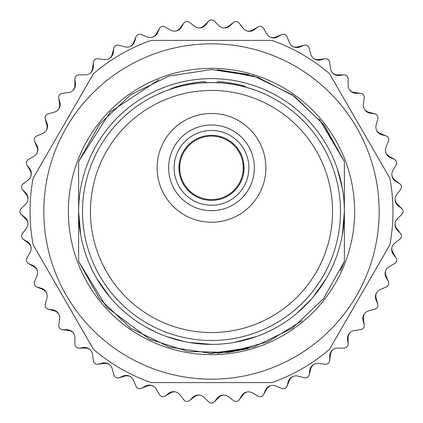 <?xml version="1.0" encoding="UTF-8"?>
<svg xmlns="http://www.w3.org/2000/svg" width="423" height="423" viewBox="0 0 423 423"><rect width="100%" height="100%" fill="white"/><g stroke="black" fill="none" stroke-linecap="round" stroke-linejoin="round"><path stroke-width="0.63" d="M227.373 339.505A128.983 128.983 0 0 0 340.24 203.548A128.983 128.983 0 0 0 211.5 82.517L201.036 82.94M189.901 84.336L181.372 86.086M173.308 88.301L166.673 90.554M161.686 92.521L158.762 93.79M159.524 93.451L161.676 92.526M166.646 90.564L168.095 90.041M169.364 89.591L171.421 88.534L172.071 88.534L171.479 88.883M205.546 82.654L205.546 81.755L205.546 82.654L208.629 82.548M106.104 137.147L106.459 136.65M107.601 135.069L107.955 134.588M111.603 129.909L112.555 128.756M115.082 125.821L117.028 123.685M121.782 118.831L118.911 121.697M124.716 116.076L125.039 115.786M130.03 111.503L132.172 109.795M135.386 107.368L134.948 107.691M133.821 108.531L133.308 108.917M132.182 109.784L130.099 111.45M127.577 113.554L124.753 116.045M116.468 124.288L115.796 125.028M112.46 128.872L110.752 130.961M107.87 134.704L106.226 136.973M214.345 82.548L217.454 82.654L217.454 81.755L219.437 81.755A114.897 114.897 0 0 1 236.108 84.145L236.108 84.145M250.987 88.708L256.327 90.554M261.314 92.521L263.439 93.435M264.253 93.795L261.324 92.526M256.354 90.564L249.734 88.312M241.66 86.091L233.136 84.341M221.969 82.94L211.5 82.517M315.828 135.656L315.045 134.588M312.142 130.829L310.445 128.756M304.914 122.559L304.158 121.766M304.148 121.755L301.123 118.741M298.109 115.923L295.719 113.808M290.559 109.589L289.078 108.452M288.951 108.357L287.968 107.627M290.569 109.594L289.295 108.616M315.68 135.45L316.235 136.222M317.35 137.792L317.678 138.263M80.65 234.601L78.625 211.5L78.625 163.141L78.625 211.5A132.875 132.875 0 0 0 211.5 344.375A132.875 132.875 0 0 0 344.375 211.5A132.875 132.875 0 0 0 211.5 78.625A132.875 132.875 0 0 0 78.625 211.5L78.625 261.456L106.607 307.146L149.52 339.209L188.113 351.513L228.61 352.417L267.717 341.847L302.244 320.666L267.717 341.847L228.61 352.417L188.113 351.513L149.52 339.209L106.607 307.146L78.625 261.456L106.607 307.146L149.52 339.209L106.607 307.146L78.625 261.456L106.607 307.146L149.52 339.209L106.607 307.146L78.625 261.456L106.607 307.146L149.52 339.209L106.607 307.146L78.625 261.456L106.607 307.146L149.52 339.209L106.607 307.146L78.625 261.456L106.607 307.146L149.52 339.209L106.607 307.146L78.625 261.456L106.607 307.146L149.52 339.209L106.607 307.146L78.625 261.456L106.607 307.146L149.52 339.209L106.607 307.146L78.625 261.456L106.607 307.146L149.52 339.209L106.607 307.146L78.625 261.456L106.607 307.146L149.52 339.209L106.607 307.146L78.625 261.456L106.607 307.146L149.52 339.209L106.607 307.146L78.625 261.456L106.607 307.146L149.52 339.209L106.607 307.146L78.625 261.456L106.607 307.146L149.52 339.209L106.607 307.146L78.625 261.456L106.607 307.146L149.52 339.209L106.607 307.146L78.625 261.456L99.569 298.802L130.691 328.211L169.174 346.997L211.5 353.454L253.826 346.997L292.309 328.211L323.431 298.802L344.375 261.456L344.375 161.544L319.243 119.075L344.375 161.544L319.243 119.075L344.375 161.544L319.243 119.075L344.375 161.544L319.243 119.075L344.375 161.544L319.243 119.075L344.375 161.544L319.243 119.075L344.375 161.544L319.243 119.075L344.375 161.544L319.243 119.075L344.375 161.544L319.243 119.075L344.375 161.544L324.304 125.324L294.635 96.439L257.893 77.34L217.205 69.663L248.877 74.554L217.205 69.663L248.877 74.554L217.205 69.663L248.877 74.554L217.205 69.663L248.877 74.554L217.205 69.663L248.877 74.554L217.205 69.663L248.877 74.554L217.205 69.663L248.877 74.554L217.205 69.663L248.877 74.554L217.205 69.663L248.877 74.554L217.205 69.663L257.893 77.34L294.635 96.439L324.304 125.324L344.375 161.544L324.304 125.324L294.635 96.439L257.893 77.34L217.205 69.663L257.893 77.34L294.635 96.439L324.304 125.324L344.375 161.544L324.304 125.324L294.635 96.439L257.893 77.34L217.205 69.663L257.893 77.34L294.635 96.439L324.304 125.324L344.375 161.544L323.431 124.198L292.309 94.789L253.826 76.003L211.5 69.546L169.174 76.003L130.691 94.789L99.569 124.198L78.625 161.544L78.625 261.456L99.569 298.802L130.691 328.211L169.174 346.997L211.5 353.454L253.826 346.997L292.309 328.211L323.431 298.802L344.375 261.456L344.375 161.544L323.431 124.198L292.309 94.789L253.826 76.003L211.5 69.546L169.174 76.003L130.691 94.789L99.569 124.198L78.625 161.544L78.625 261.456L99.569 298.802L130.691 328.211L169.174 346.997L211.5 353.454L253.826 346.997L292.309 328.211L323.431 298.802L344.375 261.456L344.375 161.544L323.431 124.198L292.309 94.789L253.826 76.003L211.5 69.546L169.174 76.003L130.691 94.789L99.569 124.198L78.625 161.544L78.625 261.456L99.569 298.802L130.691 328.211L169.174 346.997L211.5 353.454L253.826 346.997L292.309 328.211L323.431 298.802L344.375 261.456L344.375 161.544L323.431 124.198L292.309 94.789L253.826 76.003L211.5 69.546L169.174 76.003L130.691 94.789L99.569 124.198L78.625 161.544L78.625 261.456L99.569 298.802L130.691 328.211L169.174 346.997L211.5 353.454L253.826 346.997L292.309 328.211L323.431 298.802L344.375 261.456L344.375 161.544L323.431 124.198L292.309 94.789L253.826 76.003L211.5 69.546L169.174 76.003L130.691 94.789L99.569 124.198L78.625 161.544L78.625 261.456L99.569 298.802L130.691 328.211L169.174 346.997L211.5 353.454L253.826 346.997L292.309 328.211L323.431 298.802L344.375 261.456L344.375 161.544L323.431 124.198L292.309 94.789L253.826 76.003L211.5 69.546L169.174 76.003L130.691 94.789L99.569 124.198L78.625 161.544L78.625 261.456L99.569 298.802L130.691 328.211L169.174 346.997L211.5 353.454L253.826 346.997L292.309 328.211L323.431 298.802L344.375 261.456L344.375 161.544L323.431 124.198L292.309 94.789L253.826 76.003L211.5 69.546L169.174 76.003L130.691 94.789L99.569 124.198L78.625 161.544L78.625 261.456L99.569 298.802L130.691 328.211L169.174 346.997L211.5 353.454L253.826 346.997L292.309 328.211L323.431 298.802L344.375 261.456L344.375 161.544L323.431 124.198L292.309 94.789L253.826 76.003L211.5 69.546L169.174 76.003L130.691 94.789L99.569 124.198L78.625 161.544L78.625 261.456L99.569 298.802L130.691 328.211L169.174 346.997L211.5 353.454L253.826 346.997L292.309 328.211L323.431 298.802L344.375 261.456L344.375 161.544L323.431 124.198L292.309 94.789L253.826 76.003L211.5 69.546L169.174 76.003L130.691 94.789L99.569 124.198L78.625 161.544L110.17 112.09L159.016 79.603L110.17 112.09L78.625 161.544L110.17 112.09L159.016 79.603L110.17 112.09L78.625 161.544L110.17 112.09L159.016 79.603L110.17 112.09L78.625 161.544L110.17 112.09L159.016 79.603L110.17 112.09L78.625 161.544L110.17 112.09L159.016 79.603L110.17 112.09L78.625 161.544L110.17 112.09L159.016 79.603L110.17 112.09L78.625 161.544L110.17 112.09L159.016 79.603L110.17 112.09L78.625 161.544L110.17 112.09L159.016 79.603L110.17 112.09L78.625 161.544L110.17 112.09L159.016 79.603L110.17 112.09L78.625 161.544L110.17 112.09L159.016 79.603L110.17 112.09L78.625 161.544L110.17 112.09L159.016 79.603L110.17 112.09L78.625 161.544L110.17 112.09L159.016 79.603L110.17 112.09L78.625 161.544L99.569 124.198L130.691 94.789L169.174 76.003L211.5 69.546L253.826 76.003L292.309 94.789L323.431 124.198L344.375 161.544L323.431 124.198L292.309 94.789L253.826 76.003L211.5 69.546L169.174 76.003L130.691 94.789L99.569 124.198L78.625 161.544L99.569 124.198L130.691 94.789L169.174 76.003L211.5 69.546L253.826 76.003L292.309 94.789L323.431 124.198L344.375 161.544L323.431 124.198L292.309 94.789L253.826 76.003L211.5 69.546L169.174 76.003L130.691 94.789L99.569 124.198L78.625 161.544L99.569 124.198L130.691 94.789L169.174 76.003L211.5 69.546L253.826 76.003L292.309 94.789L323.431 124.198L344.375 161.544L323.431 124.198L292.309 94.789L253.826 76.003L211.5 69.546L169.174 76.003L130.691 94.789L99.569 124.198L78.625 161.544L99.569 124.198L130.691 94.789L169.174 76.003L211.5 69.546L253.826 76.003L292.309 94.789L323.431 124.198L344.375 161.544L323.431 124.198L292.309 94.789L253.826 76.003L211.5 69.546L169.174 76.003L130.691 94.789L99.569 124.198L78.625 161.544L99.569 124.198L130.691 94.789L169.174 76.003L211.5 69.546L253.826 76.003L292.309 94.789L323.431 124.198L344.375 161.544L323.431 124.198L292.309 94.789L253.826 76.003L211.5 69.546L169.174 76.003L130.691 94.789L99.569 124.198L78.625 161.544L99.569 124.198L130.691 94.789L169.174 76.003L211.5 69.546L253.826 76.003L292.309 94.789L323.431 124.198L344.375 161.544L323.431 124.198L292.309 94.789L253.826 76.003L211.5 69.546L169.174 76.003L130.691 94.789L99.569 124.198L78.625 161.544L99.569 124.198L130.691 94.789L169.174 76.003L211.5 69.546L253.826 76.003L292.309 94.789L323.431 124.198L344.375 161.544L323.431 124.198L292.309 94.789L253.826 76.003L211.5 69.546L169.174 76.003L130.691 94.789L99.569 124.198L78.625 161.544L99.569 124.198L130.691 94.789L169.174 76.003L211.5 69.546L253.826 76.003L292.309 94.789L323.431 124.198L344.375 161.544L323.431 124.198L292.309 94.789L253.826 76.003L211.5 69.546L169.174 76.003L130.691 94.789L99.569 124.198L78.625 161.544L99.569 124.198L130.691 94.789L169.174 76.003L211.5 69.546L253.826 76.003L292.309 94.789L323.431 124.198L344.375 161.544L323.431 124.198L292.309 94.789L253.826 76.003L211.5 69.546L169.174 76.003L130.691 94.789L99.569 124.198L78.625 161.544M337.163 168.328L342.355 188.425M227.881 352.507L248.877 348.446L227.881 352.507L248.877 348.446L227.881 352.507L248.877 348.446L217.205 353.337M340.483 270.778L344.375 261.456L340.483 270.778L344.375 261.456L340.483 270.778L344.375 261.456L344.375 161.544L344.375 211.5L344.375 161.544L344.375 211.5L344.375 161.544L344.375 211.5L344.375 161.544L344.375 211.5L344.375 161.544L344.375 211.5L344.375 161.544L344.375 211.5L344.375 161.544L344.375 211.5L342.35 234.596M78.625 211.5L78.625 261.456L78.625 211.5L78.625 261.456L78.625 211.5L78.625 261.456L78.625 211.5L78.625 261.456L78.625 211.5L78.625 261.456L78.625 211.5L78.625 261.456L78.625 211.5L78.625 261.456L78.625 211.5L78.625 261.456L99.569 298.802L130.691 328.211L169.174 346.997L211.5 353.454L253.826 346.997L292.309 328.211L323.431 298.802L344.375 261.456L344.375 211.5M326.307 278.397L313.046 297.195M311.487 299.008L296.777 313.395M277.795 326.656L274.982 328.227M256.824 336.401L234.606 342.35M211.627 344.375L188.743 342.408M184.433 341.588L166.54 336.534M156.299 332.362L145.491 326.815M126.34 313.496L121.274 309.044M109.948 297.189L96.693 278.397M86.752 257.253L86.033 255.233M208.904 353.432L248.877 348.446M78.625 261.456L99.569 298.802L130.691 328.211L169.174 346.997L211.5 353.454L253.826 346.997L292.309 328.211L323.431 298.802L344.375 261.456L323.431 298.802L292.309 328.211L253.826 346.997L211.5 353.454L169.174 346.997L130.691 328.211L99.569 298.802L78.625 261.456L99.569 298.802L130.691 328.211L169.174 346.997L211.5 353.454L253.826 346.997L292.309 328.211L323.431 298.802L344.375 261.456L323.431 298.802L292.309 328.211L253.826 346.997L211.5 353.454L169.174 346.997L130.691 328.211L99.569 298.802L78.625 261.456L99.569 298.802L130.691 328.211L169.174 346.997L211.5 353.454L253.826 346.997L292.309 328.211L323.431 298.802L344.375 261.456L323.431 298.802L292.309 328.211L253.826 346.997L211.5 353.454L169.174 346.997L130.691 328.211L99.569 298.802L78.625 261.456L99.569 298.802L130.691 328.211L169.174 346.997L211.5 353.454L253.826 346.997L292.309 328.211L323.431 298.802L344.375 261.456L323.431 298.802L292.309 328.211L253.826 346.997L211.5 353.454L169.174 346.997L130.691 328.211L99.569 298.802L78.625 261.456L99.569 298.802L130.691 328.211L169.174 346.997L211.5 353.454L253.826 346.997L292.309 328.211L323.431 298.802L344.375 261.456M243.648 172.912L243.648 162.776M181.213 179.749L182.064 179.749M240.936 179.749L241.787 179.749M179.352 172.912L179.352 162.776M106.11 137.137L105.65 137.792M110.239 131.606L111.323 130.252M127.73 113.422L124.88 115.928L127.725 113.422M121.872 118.741L118.842 121.766L121.872 118.747M265.475 94.35L257.575 91.024L265.475 94.35M250.019 88.402L246.144 87.254L244.557 86.176A115.051 115.051 0 0 0 236.108 83.987M206.641 82.607L216.359 82.607L208.454 82.554M291.236 110.117L290.876 109.832M308.15 126.091L307.352 125.192M157.525 94.35L165.425 91.024M171.516 88.867L179.04 86.667A3.173 3.03 90 0 1 179.965 86.176L180.986 86.176M187.69 84.732L196.97 83.336M226.03 83.336L235.31 84.732M243.955 86.667L251.479 88.867M183.439 85.605L178.998 86.678M172.029 88.703L170.258 89.285M82.517 211.5A128.983 128.983 0 0 0 211.5 340.483A128.983 128.983 0 0 0 340.483 211.5A128.983 128.983 0 0 0 211.5 82.517A128.983 128.983 0 0 0 82.517 211.5M211.5 210.707A42.86 42.86 0 0 0 254.36 167.846A42.86 42.86 0 0 0 211.5 124.981A42.86 42.86 0 0 0 168.64 167.846A42.86 42.86 0 0 0 211.5 210.707M211.5 205.224A37.377 37.377 0 0 1 174.123 167.846A37.377 37.377 0 0 1 211.5 130.464A37.377 37.377 0 0 1 248.877 167.846A37.377 37.377 0 0 1 211.5 205.224M211.5 135.302A32.545 32.545 0 0 0 178.955 167.846A32.545 32.545 0 0 0 211.5 200.386A32.545 32.545 0 0 0 244.045 167.846A32.545 32.545 0 0 0 211.5 135.302M265.871 167.846A54.371 54.371 0 0 1 211.5 222.218A54.371 54.371 0 0 1 157.129 167.846A54.371 54.371 0 0 1 211.5 113.47A54.371 54.371 0 0 1 265.871 167.846M211.5 136.095A31.751 31.751 0 0 1 243.251 167.846A31.751 31.751 0 0 1 211.5 199.593A31.751 31.751 0 0 1 179.749 167.846A31.751 31.751 0 0 1 211.5 136.095M233.686 144.037A23.815 23.815 0 0 0 233.327 144.031L232.502 144.031M190.498 144.031L189.673 144.031A23.815 23.815 0 0 0 189.314 144.037M189.314 191.656A23.815 23.815 0 0 0 189.673 191.656L190.498 191.656M232.502 191.656L233.327 191.656A23.815 23.815 0 0 0 233.686 191.656M68.357 211.5A143.143 143.143 0 0 1 211.5 68.357A143.143 143.143 0 0 1 354.643 211.5A143.143 143.143 0 0 1 211.5 354.643A143.143 143.143 0 0 1 68.357 211.5M389.874 178.236L329.496 73.655L389.874 178.236A181.451 181.451 0 0 1 389.874 244.764L329.496 349.345A181.451 181.451 0 0 1 271.883 382.609L151.117 382.609A181.451 181.451 0 0 1 93.504 349.345L33.126 244.764A181.451 181.451 0 0 1 33.126 178.236L93.504 73.655A181.451 181.451 0 0 1 151.117 40.391L271.883 40.391L151.117 40.391M183.825 399.851A4.034 4.034 0 0 0 189.879 400.248L192.761 397.366A8.063 8.063 0 0 1 204.166 397.366L208.65 401.85A4.034 4.034 0 0 0 214.699 401.453L217.179 398.223A8.063 8.063 0 0 1 228.489 396.732L233.517 400.592A4.034 4.034 0 0 0 239.466 399.412L241.501 395.88A8.063 8.063 0 0 1 252.52 392.93L258.014 396.102A4.034 4.034 0 0 0 263.751 394.151L265.311 390.387A8.063 8.063 0 0 1 275.849 386.025L281.707 388.451A4.034 4.034 0 0 0 287.148 385.771L288.2 381.837A8.063 8.063 0 0 1 298.078 376.132L304.206 377.776A4.034 4.034 0 0 0 309.245 374.403L309.779 370.363A8.063 8.063 0 0 1 318.826 363.42L325.118 364.251A4.034 4.034 0 0 0 329.676 360.253L329.676 356.177A8.063 8.063 0 0 1 337.739 348.113L344.084 348.113A4.034 4.034 0 0 0 348.081 343.555L347.547 339.516A8.063 8.063 0 0 1 354.49 330.469L360.777 329.639A4.034 4.034 0 0 0 364.15 324.6L363.093 320.66A8.063 8.063 0 0 1 368.798 310.783L374.921 309.144A4.034 4.034 0 0 0 377.602 303.709L376.047 299.944A8.063 8.063 0 0 1 380.409 289.406L386.268 286.979A4.034 4.034 0 0 0 388.219 281.237L386.183 277.71A8.063 8.063 0 0 1 389.134 266.691L394.627 263.518A4.034 4.034 0 0 0 395.806 257.575L393.327 254.339A8.063 8.063 0 0 1 394.818 243.035L399.851 239.175A4.034 4.034 0 0 0 400.248 233.121L397.366 230.239A8.063 8.063 0 0 1 397.366 218.834L401.85 214.35A4.034 4.034 0 0 0 401.453 208.301L398.223 205.821A8.063 8.063 0 0 1 396.732 194.511L400.592 189.483A4.034 4.034 0 0 0 399.412 183.534L395.88 181.499A8.063 8.063 0 0 1 392.93 170.48L396.102 164.986A4.034 4.034 0 0 0 394.151 159.249L390.387 157.689A8.063 8.063 0 0 1 386.025 147.151L388.451 141.293A4.034 4.034 0 0 0 385.771 135.852L381.837 134.8A8.063 8.063 0 0 1 376.132 124.922L377.776 118.794A4.034 4.034 0 0 0 374.403 113.755L370.363 113.221A8.063 8.063 0 0 1 363.42 104.174L364.251 97.882A4.034 4.034 0 0 0 360.253 93.324L356.177 93.324A8.063 8.063 0 0 1 348.113 85.261L348.113 78.916A4.034 4.034 0 0 0 343.555 74.919L339.516 75.453A8.063 8.063 0 0 1 330.469 68.51L329.639 62.223A4.034 4.034 0 0 0 324.6 58.85L320.66 59.907A8.063 8.063 0 0 1 310.783 54.202L309.144 48.079A4.034 4.034 0 0 0 303.709 45.398L299.944 46.953A8.063 8.063 0 0 1 289.406 42.591L286.979 36.732A4.034 4.034 0 0 0 281.237 34.781L277.71 36.817A8.063 8.063 0 0 1 266.691 33.866L263.518 28.373A4.034 4.034 0 0 0 257.575 27.194L254.339 29.673A8.063 8.063 0 0 1 243.035 28.182L239.175 23.149A4.034 4.034 0 0 0 233.121 22.752L230.239 25.634A8.063 8.063 0 0 1 218.834 25.634L214.35 21.15A4.034 4.034 0 0 0 208.301 21.547L205.821 24.777A8.063 8.063 0 0 1 194.511 26.268L189.483 22.408A4.034 4.034 0 0 0 183.534 23.588L181.499 27.12A8.063 8.063 0 0 1 170.48 30.07L164.986 26.898A4.034 4.034 0 0 0 159.249 28.849L157.689 32.613A8.063 8.063 0 0 1 147.151 36.975L141.293 34.549A4.034 4.034 0 0 0 135.852 37.229L134.8 41.163A8.063 8.063 0 0 1 124.922 46.868L118.794 45.224A4.034 4.034 0 0 0 113.755 48.597L113.221 52.637A8.063 8.063 0 0 1 104.174 59.58L97.882 58.749A4.034 4.034 0 0 0 93.324 62.747L93.324 66.823A8.063 8.063 0 0 1 85.261 74.887L78.916 74.887A4.034 4.034 0 0 0 74.919 79.445L75.453 83.484A8.063 8.063 0 0 1 68.51 92.531L62.223 93.361A4.034 4.034 0 0 0 58.85 98.4L59.907 102.34A8.063 8.063 0 0 1 54.202 112.217L48.079 113.856A4.034 4.034 0 0 0 45.398 119.291L46.953 123.056A8.063 8.063 0 0 1 42.591 133.594L36.732 136.021A4.034 4.034 0 0 0 34.781 141.763L36.817 145.29A8.063 8.063 0 0 1 33.866 156.309L28.373 159.482A4.034 4.034 0 0 0 27.194 165.425L29.673 168.661A8.063 8.063 0 0 1 28.182 179.965L23.149 183.825A4.034 4.034 0 0 0 22.752 189.879L25.634 192.761A8.063 8.063 0 0 1 25.634 204.166L21.15 208.65A4.034 4.034 0 0 0 21.547 214.699L24.777 217.179A8.063 8.063 0 0 1 26.268 228.489L22.408 233.517A4.034 4.034 0 0 0 23.588 239.466L27.12 241.501A8.063 8.063 0 0 1 30.07 252.52L26.898 258.014A4.034 4.034 0 0 0 28.849 263.751L32.613 265.311A8.063 8.063 0 0 1 36.975 275.849L34.549 281.707A4.034 4.034 0 0 0 37.229 287.148L41.163 288.2A8.063 8.063 0 0 1 46.868 298.078L45.224 304.206A4.034 4.034 0 0 0 48.597 309.245L52.637 309.779A8.063 8.063 0 0 1 59.58 318.826L58.749 325.118A4.034 4.034 0 0 0 62.747 329.676L66.823 329.676A8.063 8.063 0 0 1 74.887 337.739L74.887 344.084A4.034 4.034 0 0 0 79.445 348.081L83.484 347.547A8.063 8.063 0 0 1 92.531 354.49L93.361 360.777A4.034 4.034 0 0 0 98.4 364.15L102.34 363.093A8.063 8.063 0 0 1 112.217 368.798L113.856 374.921A4.034 4.034 0 0 0 119.291 377.602L123.056 376.047A8.063 8.063 0 0 1 133.594 380.409L136.021 386.268A4.034 4.034 0 0 0 141.763 388.219L145.29 386.183A8.063 8.063 0 0 1 156.309 389.134L159.482 394.627A4.034 4.034 0 0 0 165.425 395.806L168.661 393.327A8.063 8.063 0 0 1 179.965 394.818L183.825 399.851M33.126 244.764L93.504 349.345M151.117 382.609L271.883 382.609M389.874 244.764L329.496 349.345M33.126 178.236L93.504 73.655M271.883 40.391A181.451 181.451 0 0 1 329.496 73.655M223.529 395.066A8.063 8.063 0 0 0 218.834 397.366L214.35 401.85M199.471 395.066A8.063 8.063 0 0 0 194.511 396.732L189.483 400.592A4.034 4.034 0 0 1 183.534 399.412M175.614 391.925A8.063 8.063 0 0 0 170.48 392.93L164.986 396.102M152.37 385.697A8.063 8.063 0 0 0 147.151 386.025L141.293 388.451M130.136 376.491A8.063 8.063 0 0 0 124.922 376.132L118.794 377.776A4.034 4.034 0 0 1 113.755 374.403M109.298 364.457A8.063 8.063 0 0 0 104.174 363.42L97.882 364.251M90.205 349.81A8.063 8.063 0 0 0 85.261 348.113L78.916 348.113M73.19 332.795A8.063 8.063 0 0 0 68.51 330.469L62.223 329.639A4.034 4.034 0 0 1 58.85 324.6M58.543 313.702A8.063 8.063 0 0 0 54.202 310.783L48.079 309.144A4.034 4.034 0 0 1 45.398 303.709M46.509 292.864A8.063 8.063 0 0 0 42.591 289.406L36.732 286.979M37.303 270.63A8.063 8.063 0 0 0 33.866 266.691L28.373 263.518M31.075 247.386A8.063 8.063 0 0 0 28.182 243.035L23.149 239.175M27.934 223.529A8.063 8.063 0 0 0 25.634 218.834L21.15 214.35M27.934 199.471A8.063 8.063 0 0 0 26.268 194.511L22.408 189.483M31.075 175.614A8.063 8.063 0 0 0 30.07 170.48L26.898 164.986M37.303 152.37A8.063 8.063 0 0 0 36.975 147.151L34.549 141.293A4.034 4.034 0 0 1 37.229 135.852M46.509 130.136A8.063 8.063 0 0 0 46.868 124.922L45.224 118.794M58.543 109.298A8.063 8.063 0 0 0 59.58 104.174L58.749 97.882A4.034 4.034 0 0 1 62.747 93.324M73.19 90.205A8.063 8.063 0 0 0 74.887 85.261L74.887 78.916M90.205 73.19A8.063 8.063 0 0 0 92.531 68.51L93.361 62.223M109.298 58.543A8.063 8.063 0 0 0 112.217 54.202L113.856 48.079A4.034 4.034 0 0 1 119.291 45.398M130.136 46.509A8.063 8.063 0 0 0 133.594 42.591L136.021 36.732M152.37 37.303A8.063 8.063 0 0 0 156.309 33.866L159.482 28.373M175.614 31.075A8.063 8.063 0 0 0 179.965 28.182L183.825 23.149A4.034 4.034 0 0 1 189.879 22.752M199.471 27.934A8.063 8.063 0 0 0 204.166 25.634L208.65 21.15M223.529 27.934A8.063 8.063 0 0 0 228.489 26.268L233.517 22.408M247.386 31.075A8.063 8.063 0 0 0 252.52 30.07L258.014 26.898A4.034 4.034 0 0 1 263.751 28.849M270.63 37.303A8.063 8.063 0 0 0 275.849 36.975L281.707 34.549M292.864 46.509A8.063 8.063 0 0 0 298.078 46.868L304.206 45.224A4.034 4.034 0 0 1 309.245 48.597M313.702 58.543A8.063 8.063 0 0 0 318.826 59.58L325.118 58.749M332.795 73.19A8.063 8.063 0 0 0 337.739 74.887L344.084 74.887A4.034 4.034 0 0 1 348.081 79.445M349.81 90.205A8.063 8.063 0 0 0 354.49 92.531L360.777 93.361M364.457 109.298A8.063 8.063 0 0 0 368.798 112.217L374.921 113.856M376.491 130.136A8.063 8.063 0 0 0 380.409 133.594L386.268 136.021A4.034 4.034 0 0 1 388.219 141.763M385.697 152.37A8.063 8.063 0 0 0 389.134 156.309L394.627 159.482A4.034 4.034 0 0 1 395.806 165.425M391.925 175.614A8.063 8.063 0 0 0 394.818 179.965L399.851 183.825M395.066 199.471A8.063 8.063 0 0 0 397.366 204.166L401.85 208.65M395.066 223.529A8.063 8.063 0 0 0 396.732 228.489L400.592 233.517M391.925 247.386A8.063 8.063 0 0 0 392.93 252.52L396.102 258.014A4.034 4.034 0 0 1 394.151 263.751M385.697 270.63A8.063 8.063 0 0 0 386.025 275.849L388.451 281.707M376.491 292.864A8.063 8.063 0 0 0 376.132 298.078L377.776 304.206M364.457 313.702A8.063 8.063 0 0 0 363.42 318.826L364.251 325.118A4.034 4.034 0 0 1 360.253 329.676M349.81 332.795A8.063 8.063 0 0 0 348.113 337.739L348.113 344.084A4.034 4.034 0 0 1 343.555 348.081M332.795 349.81A8.063 8.063 0 0 0 330.469 354.49L329.639 360.777M313.702 364.457A8.063 8.063 0 0 0 310.783 368.798L309.144 374.921M292.864 376.491A8.063 8.063 0 0 0 289.406 380.409L286.979 386.268A4.034 4.034 0 0 1 281.237 388.219M270.63 385.697A8.063 8.063 0 0 0 266.691 389.134L263.518 394.627A4.034 4.034 0 0 1 257.575 395.806M247.386 391.925A8.063 8.063 0 0 0 243.035 394.818L239.175 399.851M174.376 87.973A3.173 0.777 70.1 0 0 174.027 87.804A115.003 111.085 -90 0 0 172.071 88.534A115.003 111.085 -90 0 1 174.027 87.804L179.965 86.176M171.421 88.534A115.051 115.051 0 0 1 186.892 83.987L186.892 84.145A114.897 114.897 0 0 1 203.563 81.755L205.546 81.755M217.454 81.755L217.454 82.654M90.453 211.5A121.047 121.047 0 0 0 211.5 332.547A121.047 121.047 0 0 0 332.547 211.5A121.047 121.047 0 0 0 211.5 90.453A121.047 121.047 0 0 0 90.453 211.5M43.823 211.5A167.677 167.677 0 0 0 211.5 379.177A167.677 167.677 0 0 0 379.177 211.5A167.677 167.677 0 0 0 211.5 43.823A167.677 167.677 0 0 0 43.823 211.5M242.014 86.176L244.557 86.176M185.745 147.95L186.289 148.547M237.255 147.95L236.711 148.547"/></g></svg>
